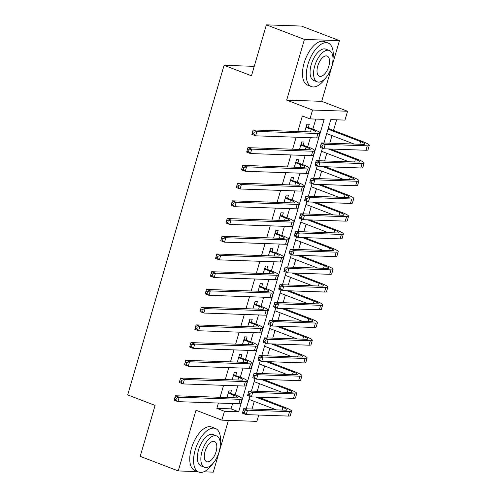 <?xml version="1.0" encoding="UTF-8"?>
<svg xmlns="http://www.w3.org/2000/svg" width="497" height="497" viewBox="0 0 497 497"><rect width="100%" height="100%" fill="white"/><g stroke="black" fill="none" stroke-linecap="round" stroke-linejoin="round"><path stroke-width="0.75" d="M258.738 415.051L256.893 421.363L221.873 420.151L224.47 411.292L238.666 411.783L324.168 119.379L309.973 118.889L312.563 110.03L347.577 111.241L344.986 120.1L330.791 119.609L323.957 142.993M203.714 471.821L213.269 472.15L228.409 420.381M221.873 420.151L195.998 410.242L178.249 470.939L140.197 456.364L155.095 405.415L127.692 394.922L224.079 65.306L251.482 75.799L266.38 24.85L301.393 26.061L339.451 40.636L304.431 39.425L286.682 100.121L312.563 110.03M286.682 100.121L321.702 101.332L339.451 40.636M321.702 101.332L347.577 111.241M252.041 409.019L254.265 401.402M257.222 391.294L259.446 383.684M262.404 373.576L264.634 365.96M267.585 355.852L269.815 348.242M272.766 338.134L274.996 330.517M277.953 320.41L280.178 312.799M283.135 302.692L285.359 295.075M288.316 284.967L290.54 277.357M293.497 267.243L295.721 259.633M298.678 249.525L300.909 241.909M303.86 231.801L306.09 224.19M309.041 214.083L311.271 206.466M314.228 196.358L316.452 188.748M319.409 178.64L321.634 171.024M324.591 160.916L326.815 153.306M329.772 143.198L331.996 135.582M333.512 130.413L336.612 119.814M178.249 470.939L197.607 471.61M266.38 24.85L304.431 39.425M230.62 393.189L231.527 390.089L229.16 390.008L226.974 397.544M235.802 375.471L236.709 372.365L234.342 372.284L232.155 379.826M240.983 357.747L241.89 354.647L239.523 354.566L237.336 362.102M246.164 340.029L247.071 336.923L244.704 336.842L242.517 344.378M251.345 322.304L252.252 319.204L249.885 319.124L247.699 326.659M256.527 304.58L257.434 301.48L255.067 301.399L252.867 308.929M261.708 286.862L262.615 283.762L260.254 283.681L258.067 291.217M266.895 269.138L267.802 266.038L265.435 265.957L263.23 273.493M272.076 251.42L272.983 248.32L270.616 248.239L268.43 255.775M277.258 233.696L278.165 230.596L275.798 230.515L273.592 238.044M282.439 215.978L283.346 212.878L280.979 212.791L278.792 220.333M287.62 198.253L288.527 195.153L286.16 195.072L283.955 202.608M292.801 180.535L293.708 177.435L291.341 177.348L289.155 184.89M297.983 162.811L298.89 159.711L296.529 159.63L294.323 167.166M303.17 145.093L304.077 141.993L301.71 141.906L299.523 149.448M309.973 118.889L302.362 115.975L297.827 131.488M296.144 137.228L292.64 149.206M290.962 154.952L287.459 166.93M285.781 172.67L282.277 184.648M280.6 190.394L277.096 202.372M275.419 208.113L271.915 220.09M270.238 225.837L266.734 237.814M265.05 243.555L261.552 255.533M259.869 261.279L256.365 273.257M254.688 278.997L251.184 290.981M249.506 296.721L246.003 308.699M244.325 314.439L240.821 326.423M239.144 332.164L235.64 344.141M233.963 349.888L230.459 361.866M228.775 367.606L225.278 379.584M223.594 385.33L220.09 397.308M218.413 403.048L216.854 408.379L231.055 408.869L232.608 403.539M235.131 394.916L237.79 385.821M240.312 377.198L242.977 368.097M245.493 359.474L248.158 350.379M250.681 341.756L253.34 332.655M255.862 324.032L258.521 314.936M261.043 306.314L263.702 297.212M266.224 288.589L268.883 279.488M271.405 270.871L274.064 261.77M276.587 253.147L279.252 244.046M281.768 235.429L284.433 226.328M286.949 217.705L289.614 208.603M292.137 199.987L294.796 190.885M297.318 182.262L299.977 173.161M302.499 164.538L305.158 155.443M307.68 146.82L310.339 137.719M312.861 129.096L315.788 119.094M308.351 127.369L309.258 124.269L306.891 124.188L304.686 131.717M254.24 66.349L224.079 65.306M216.854 408.379L224.47 411.292M322.429 148.218L318.77 160.717M317.241 165.942L313.588 178.435M312.06 183.66L308.407 196.16M306.879 201.384L303.226 213.878M301.698 219.109L298.045 231.602M296.516 236.827L292.863 249.326M291.335 254.551L287.682 267.044M286.154 272.269L282.495 284.769M280.967 289.993L277.314 302.487M275.785 307.711L272.132 320.211M270.604 325.436L266.951 337.929M265.423 343.154L261.77 355.653M260.242 360.878L256.589 373.371M255.06 378.596L251.407 391.096M249.879 396.32L246.22 408.814M231.055 408.869L238.666 411.783M305.984 127.288L311.234 129.301A9.331 1.342 -163.7 0 1 315.458 131.755A9.331 1.342 -163.7 0 1 314.116 132.053L253.116 129.941L256.924 131.394L317.918 133.507A13.997 2.019 16.3 0 0 319.931 133.066A13.997 2.019 16.3 0 0 313.601 129.382L306.14 126.76M306.282 126.257L306.817 126.785M254.16 132.245L256.924 131.394L255.626 135.824L251.824 134.37L253.116 129.941L252.122 133.432L253.644 134.016L254.16 132.245L252.638 131.662M253.644 134.016L255.626 135.824L316.626 137.936A13.997 2.019 16.3 0 0 318.639 137.495L319.931 133.066M251.824 134.37L252.122 133.432M322.46 145.217L320.938 144.633L320.422 146.404L321.944 146.988L322.46 145.217L325.224 144.366L323.926 148.796L320.124 147.336L321.416 142.906L325.224 144.366L367.289 145.82A13.997 2.019 16.3 0 0 369.308 145.379A13.997 2.019 16.3 0 0 362.972 141.695L328.225 128.388M328.008 129.127L360.605 141.614A9.331 1.342 -163.7 0 1 364.829 144.068A9.331 1.342 -163.7 0 1 363.487 144.366L321.416 142.906L320.938 144.633M326.715 133.563L354.075 144.037M321.944 146.988L323.926 148.796L365.997 150.249A13.997 2.019 16.3 0 0 368.01 149.808L369.308 145.379M320.124 147.336L320.422 146.404M282.035 25.39A23.322 11.35 111 0 0 278.363 25.266M332.984 58.696A23.322 11.35 111 0 0 328.113 43.034A23.322 11.35 111 0 0 307.941 64.405A23.322 11.35 111 0 0 311.433 86.596A23.322 11.35 111 0 0 325.516 78.197M328.113 43.034L324.305 41.58A23.322 11.35 111 0 0 304.139 62.951A23.322 11.35 111 0 0 307.624 85.136L311.433 86.596M317.266 81.837L313.769 80.495A16.792 8.169 -69 0 1 311.252 64.523A16.792 8.169 -69 0 1 325.777 49.135L329.281 50.477A16.792 8.169 111 0 0 314.756 65.859A16.792 8.169 111 0 0 317.266 81.837A16.792 8.169 111 0 0 331.791 66.449A16.792 8.169 111 0 0 329.281 50.477M317.782 65.964A10.822 5.268 111 0 0 319.403 76.265A10.822 5.268 111 0 0 328.766 66.349A10.822 5.268 111 0 0 327.144 56.049A10.822 5.268 111 0 0 317.782 65.964M220.277 444.132A23.322 11.35 111 0 0 215.4 428.476A23.322 11.35 111 0 0 195.234 449.847A23.322 11.35 111 0 0 198.719 472.038A23.322 11.35 111 0 0 212.803 463.639M215.4 428.476L211.598 427.016A23.322 11.35 111 0 0 191.426 448.387A23.322 11.35 111 0 0 194.917 470.578L198.719 472.038M204.559 467.279L201.055 465.938A16.792 8.169 -69 0 1 198.545 449.959A16.792 8.169 -69 0 1 213.07 434.571L216.568 435.912A16.792 8.169 111 0 0 202.043 451.301A16.792 8.169 111 0 0 204.559 467.279A16.792 8.169 111 0 0 219.084 451.891A16.792 8.169 111 0 0 216.568 435.912M205.075 451.406A10.822 5.268 111 0 0 206.69 461.701A10.822 5.268 111 0 0 216.052 451.785A10.822 5.268 111 0 0 214.431 441.491A10.822 5.268 111 0 0 205.075 451.406M300.803 145.012L306.053 147.019A9.331 1.342 -163.7 0 1 310.277 149.473A9.331 1.342 -163.7 0 1 308.929 149.771L247.935 147.659L251.743 149.119L312.737 151.231A13.997 2.019 16.3 0 0 314.75 150.784A13.997 2.019 16.3 0 0 308.42 147.1L300.958 144.484M301.101 143.975L301.636 144.503M248.978 149.97L251.743 149.119L250.445 153.548L246.642 152.088L247.935 147.659L246.941 151.156L248.463 151.74L248.978 149.97L247.456 149.386M248.463 151.74L250.445 153.548L311.439 155.66A13.997 2.019 16.3 0 0 313.458 155.213L314.75 150.784M246.642 152.088L246.941 151.156M295.622 162.73L300.871 164.743A9.331 1.342 -163.7 0 1 305.09 167.197A9.331 1.342 -163.7 0 1 303.748 167.495L242.753 165.383L246.555 166.837L307.556 168.949A13.997 2.019 16.3 0 0 309.569 168.508A13.997 2.019 16.3 0 0 303.238 164.824L295.771 162.202M295.92 161.699L296.454 162.227M243.797 167.688L246.555 166.837L245.263 171.266L241.455 169.812L242.753 165.383L241.759 168.874L243.281 169.458L243.797 167.688L242.275 167.104M243.281 169.458L245.263 171.266L306.258 173.378A13.997 2.019 16.3 0 0 308.277 172.937L309.569 168.508M241.455 169.812L241.759 168.874M290.434 180.454L295.69 182.461A9.331 1.342 -163.7 0 1 299.908 184.915A9.331 1.342 -163.7 0 1 298.567 185.213L237.572 183.101L241.374 184.561L302.375 186.673A13.997 2.019 16.3 0 0 304.388 186.226A13.997 2.019 16.3 0 0 298.057 182.542L290.59 179.926M290.739 179.423L291.273 179.945M238.616 185.412L241.374 184.561L240.082 188.99L236.274 187.531L237.572 183.101L236.578 186.599L238.1 187.183L238.616 185.412L237.094 184.828M238.1 187.183L240.082 188.99L301.076 191.103A13.997 2.019 16.3 0 0 303.089 190.655L304.388 186.226M236.274 187.531L236.578 186.599M285.253 198.173L290.509 200.185A9.331 1.342 -163.7 0 1 294.727 202.639A9.331 1.342 -163.7 0 1 293.385 202.938L232.391 200.825L236.193 202.279L297.194 204.391A13.997 2.019 16.3 0 0 299.206 203.95A13.997 2.019 16.3 0 0 292.87 200.266L285.408 197.644M285.558 197.141L286.092 197.669M233.435 203.13L236.193 202.279L234.901 206.715L231.093 205.255L232.391 200.825L231.391 204.323L232.913 204.901L233.435 203.13L231.913 202.546M232.913 204.901L234.901 206.715L295.895 208.821A13.997 2.019 16.3 0 0 297.908 208.38L299.206 203.95M231.093 205.255L231.391 204.323M317.279 162.935L315.757 162.351L315.241 164.122L316.763 164.706L317.279 162.935L320.043 162.084L318.745 166.514L314.943 165.06L316.235 160.63L320.043 162.084L362.108 163.544A13.997 2.019 16.3 0 0 364.127 163.097A13.997 2.019 16.3 0 0 357.79 159.419L330.667 149.025M328.3 148.945L355.423 159.332A9.331 1.342 -163.7 0 1 359.648 161.786A9.331 1.342 -163.7 0 1 358.306 162.084L316.235 160.63L315.757 162.351M321.534 151.281L348.894 161.761M316.763 164.706L318.745 166.514L360.816 167.974A13.997 2.019 16.3 0 0 362.829 167.526L364.127 163.097M314.943 165.06L315.241 164.122M312.097 180.66L310.575 180.076L310.06 181.846L311.582 182.43L312.097 180.66L314.862 179.808L313.564 184.238L309.755 182.778L311.054 178.348L314.862 179.808L356.927 181.262A13.997 2.019 16.3 0 0 358.94 180.821A13.997 2.019 16.3 0 0 352.609 177.137L325.485 166.75M323.118 166.669L350.242 177.056A9.331 1.342 -163.7 0 1 354.467 179.51A9.331 1.342 -163.7 0 1 353.125 179.808L311.054 178.348L310.575 180.076M316.347 169.005L343.713 179.479M311.582 182.43L313.564 184.238L355.635 185.692A13.997 2.019 16.3 0 0 357.647 185.251L358.94 180.821M309.755 182.778L310.06 181.846M306.916 198.378L305.394 197.794L304.878 199.57L306.4 200.148L306.916 198.378L309.674 197.526L308.382 201.962L304.574 200.502L305.872 196.073L309.674 197.526L351.746 198.986A13.997 2.019 16.3 0 0 353.758 198.539A13.997 2.019 16.3 0 0 347.428 194.861L320.304 184.474M317.937 184.387L345.061 194.774A9.331 1.342 -163.7 0 1 349.285 197.234A9.331 1.342 -163.7 0 1 347.937 197.526L305.872 196.073L305.394 197.794M311.165 186.723L338.532 197.203M306.4 200.148L308.382 201.962L350.447 203.416A13.997 2.019 16.3 0 0 352.466 202.969L353.758 198.539M304.574 200.502L304.878 199.57M301.735 216.102L300.213 215.518L299.691 217.288L301.213 217.872L301.735 216.102L304.493 215.251L303.201 219.68L299.393 218.22L300.691 213.791L304.493 215.251L346.564 216.704A13.997 2.019 16.3 0 0 348.577 216.263A13.997 2.019 16.3 0 0 342.247 212.579L315.123 202.192M312.756 202.111L339.88 212.499A9.331 1.342 -163.7 0 1 344.098 214.952A9.331 1.342 -163.7 0 1 342.756 215.251L300.691 213.791L300.213 215.518M305.984 204.447L333.344 214.921M301.213 217.872L303.201 219.68L345.266 221.134A13.997 2.019 16.3 0 0 347.285 220.693L348.577 216.263M299.393 218.22L299.691 217.288M280.072 215.897L285.321 217.903A9.331 1.342 -163.7 0 1 289.546 220.357A9.331 1.342 -163.7 0 1 288.204 220.656L227.21 218.543L231.012 220.003L292.006 222.116A13.997 2.019 16.3 0 0 294.025 221.668A13.997 2.019 16.3 0 0 287.688 217.99L280.227 215.369M280.376 214.866L280.904 215.387M228.253 220.854L231.012 220.003L229.72 224.433L225.911 222.973L227.21 218.543L226.21 222.041L227.732 222.625L228.253 220.854L226.731 220.27M227.732 222.625L229.72 224.433L290.714 226.545A13.997 2.019 16.3 0 0 292.727 226.098L294.025 221.668M225.911 222.973L226.21 222.041M296.554 233.82L295.032 233.236L294.51 235.013L296.032 235.59L296.554 233.82L299.312 232.969L298.02 237.404L294.212 235.945L295.51 231.515L299.312 232.969L341.383 234.429A13.997 2.019 16.3 0 0 343.396 233.981A13.997 2.019 16.3 0 0 337.065 230.304L309.935 219.916M307.575 219.829L334.698 230.217A9.331 1.342 -163.7 0 1 338.917 232.677A9.331 1.342 -163.7 0 1 337.575 232.969L295.51 231.515L295.032 233.236M300.803 222.165L328.163 232.646M296.032 235.59L298.02 237.404L340.085 238.858A13.997 2.019 16.3 0 0 342.098 238.411L343.396 233.981M294.212 235.945L294.51 235.013M274.891 233.615L280.14 235.628A9.331 1.342 -163.7 0 1 284.365 238.082A9.331 1.342 -163.7 0 1 283.023 238.38L222.022 236.268L225.831 237.721L286.825 239.834A13.997 2.019 16.3 0 0 288.844 239.392A13.997 2.019 16.3 0 0 282.507 235.708L275.046 233.087M275.195 232.584L275.723 233.112M223.072 238.572L225.831 237.721L224.532 242.157L220.73 240.697L222.022 236.268L221.028 239.765L222.55 240.343L223.072 238.572L221.55 237.988M222.55 240.343L224.532 242.157L285.533 244.263A13.997 2.019 16.3 0 0 287.546 243.822L288.844 239.392M220.73 240.697L221.028 239.765M291.372 251.544L289.85 250.96L289.329 252.731L290.851 253.315L291.372 251.544L294.131 250.693L292.832 255.123L289.03 253.669L290.323 249.233L294.131 250.693L336.202 252.147A13.997 2.019 16.3 0 0 338.215 251.706A13.997 2.019 16.3 0 0 331.878 248.022L304.754 237.634M302.387 237.554L329.517 247.941A9.331 1.342 -163.7 0 1 333.736 250.395A9.331 1.342 -163.7 0 1 332.394 250.693L290.323 249.233L289.85 250.96M295.622 239.889L322.982 250.364M290.851 253.315L292.832 255.123L334.903 256.576A13.997 2.019 16.3 0 0 336.916 256.135L338.215 251.706M289.03 253.669L289.329 252.731M269.709 251.339L274.959 253.346A9.331 1.342 -163.7 0 1 279.184 255.806A9.331 1.342 -163.7 0 1 277.842 256.098L216.841 253.986L220.649 255.446L281.644 257.558A13.997 2.019 16.3 0 0 283.657 257.111A13.997 2.019 16.3 0 0 277.326 253.433L269.865 250.811M270.008 250.308L270.542 250.83M217.885 256.297L220.649 255.446L219.351 259.875L215.549 258.421L216.841 253.986L215.847 257.483L217.369 258.067L217.885 256.297L216.363 255.713M217.369 258.067L219.351 259.875L280.351 261.987A13.997 2.019 16.3 0 0 282.364 261.54L283.657 257.111M215.549 258.421L215.847 257.483M286.185 269.262L284.663 268.678L284.147 270.455L285.669 271.033L286.185 269.262L288.95 268.417L287.651 272.847L283.849 271.387L285.141 266.957L288.95 268.417L331.014 269.871A13.997 2.019 16.3 0 0 333.033 269.424A13.997 2.019 16.3 0 0 326.697 265.746L299.573 255.359M297.206 255.272L324.33 265.665A9.331 1.342 -163.7 0 1 328.554 268.119A9.331 1.342 -163.7 0 1 327.212 268.411L285.141 266.957L284.663 268.678M290.441 257.608L317.8 268.088M285.669 271.033L287.651 272.847L329.722 274.301A13.997 2.019 16.3 0 0 331.735 273.859L333.033 269.424M283.849 271.387L284.147 270.455M264.528 269.057L269.778 271.07A9.331 1.342 -163.7 0 1 274.002 273.524A9.331 1.342 -163.7 0 1 272.654 273.822L211.66 271.71L215.468 273.17L276.462 275.276A13.997 2.019 16.3 0 0 278.475 274.835A13.997 2.019 16.3 0 0 272.145 271.151L264.684 268.529M264.826 268.026L265.361 268.554M212.704 274.015L215.468 273.17L214.17 277.599L210.368 276.139L211.66 271.71L210.666 275.208L212.188 275.785L212.704 274.015L211.182 273.431M212.188 275.785L214.17 277.599L275.164 279.705A13.997 2.019 16.3 0 0 277.183 279.264L278.475 274.835M210.368 276.139L210.666 275.208M281.004 286.986L279.482 286.402L278.966 288.173L280.488 288.757L281.004 286.986L283.768 286.135L282.47 290.565L278.668 289.111L279.96 284.675L283.768 286.135L325.833 287.589A13.997 2.019 16.3 0 0 327.852 287.148A13.997 2.019 16.3 0 0 321.516 283.464L294.392 273.077M292.025 272.996L319.149 283.383A9.331 1.342 -163.7 0 1 323.373 285.837A9.331 1.342 -163.7 0 1 322.031 286.135L279.96 284.675L279.482 286.402M285.259 275.332L312.619 285.806M280.488 288.757L282.47 290.565L324.541 292.025A13.997 2.019 16.3 0 0 326.554 291.577L327.852 287.148M278.668 289.111L278.966 288.173M259.347 286.781L264.597 288.794A9.331 1.342 -163.7 0 1 268.821 291.248A9.331 1.342 -163.7 0 1 267.473 291.54L206.479 289.428L210.287 290.888L271.281 293A13.997 2.019 16.3 0 0 273.294 292.553A13.997 2.019 16.3 0 0 266.964 288.875L259.496 286.253M259.645 285.75L260.18 286.278M207.522 291.739L210.287 290.888L208.988 295.317L205.18 293.864L206.479 289.428L205.485 292.926L207.007 293.51L207.522 291.739L206 291.155M207.007 293.51L208.988 295.317L269.983 297.43A13.997 2.019 16.3 0 0 272.002 296.982L273.294 292.553M205.18 293.864L205.485 292.926M275.823 304.704L274.301 304.121L273.785 305.897L275.307 306.481L275.823 304.704L278.587 303.86L277.289 308.289L273.48 306.829L274.779 302.4L278.587 303.86L320.652 305.313A13.997 2.019 16.3 0 0 322.665 304.866A13.997 2.019 16.3 0 0 316.334 301.188L289.211 290.801M286.844 290.72L313.967 301.107A9.331 1.342 -163.7 0 1 318.192 303.561A9.331 1.342 -163.7 0 1 316.85 303.853L274.779 302.4L274.301 304.121M280.072 293.05L307.438 303.53M275.307 306.481L277.289 308.289L319.36 309.743A13.997 2.019 16.3 0 0 321.373 309.302L322.665 304.866M273.48 306.829L273.785 305.897M254.16 304.499L259.415 306.512A9.331 1.342 -163.7 0 1 263.634 308.966A9.331 1.342 -163.7 0 1 262.292 309.264L201.297 307.152L205.099 308.612L266.1 310.718A13.997 2.019 16.3 0 0 268.113 310.277A13.997 2.019 16.3 0 0 261.782 306.593L254.315 303.971M254.464 303.468L254.998 303.996M202.341 309.457L205.099 308.612L203.807 313.042L199.999 311.582L201.297 307.152L200.303 310.65L201.825 311.234L202.341 309.457L200.819 308.873M201.825 311.234L203.807 313.042L264.802 315.154A13.997 2.019 16.3 0 0 266.814 314.707L268.113 310.277M199.999 311.582L200.303 310.65M270.641 322.429L269.119 321.845L268.604 323.615L270.126 324.199L270.641 322.429L273.4 321.578L272.107 326.007L268.299 324.553L269.598 320.124L273.4 321.578L315.471 323.031A13.997 2.019 16.3 0 0 317.484 322.59A13.997 2.019 16.3 0 0 311.153 318.906L284.029 308.519M281.662 308.438L308.786 318.826A9.331 1.342 -163.7 0 1 313.011 321.279A9.331 1.342 -163.7 0 1 311.662 321.578L269.598 320.124L269.119 321.845M274.891 310.774L302.257 321.248M270.126 324.199L272.107 326.007L314.172 327.467A13.997 2.019 16.3 0 0 316.191 327.02L317.484 322.59M268.299 324.553L268.604 323.615M248.978 322.224L254.234 324.237A9.331 1.342 -163.7 0 1 258.452 326.691A9.331 1.342 -163.7 0 1 257.111 326.983L196.116 324.876L199.918 326.33L260.919 328.442A13.997 2.019 16.3 0 0 262.932 327.995A13.997 2.019 16.3 0 0 256.595 324.317L249.134 321.696M249.283 321.192L249.817 321.721M197.16 327.181L199.918 326.33L198.626 330.76L194.818 329.306L196.116 324.876L195.116 328.368L196.638 328.952L197.16 327.181L195.638 326.597M196.638 328.952L198.626 330.76L259.62 332.872A13.997 2.019 16.3 0 0 261.633 332.431L262.932 327.995M194.818 329.306L195.116 328.368M265.46 340.147L263.938 339.569L263.416 341.34L264.944 341.924L265.46 340.147L268.218 339.302L266.926 343.731L263.118 342.271L264.416 337.842L268.218 339.302L310.29 340.756A13.997 2.019 16.3 0 0 312.302 340.308A13.997 2.019 16.3 0 0 305.972 336.631L278.848 326.243M276.481 326.162L303.605 336.55A9.331 1.342 -163.7 0 1 307.823 339.004A9.331 1.342 -163.7 0 1 306.481 339.296L264.416 337.842L263.938 339.569M269.709 328.492L297.076 338.973M264.944 341.924L266.926 343.731L308.991 345.185A13.997 2.019 16.3 0 0 311.01 344.744L312.302 340.308M263.118 342.271L263.416 341.34M243.797 339.942L249.047 341.955A9.331 1.342 -163.7 0 1 253.271 344.409A9.331 1.342 -163.7 0 1 251.929 344.707L190.935 342.595L194.737 344.054L255.731 346.161A13.997 2.019 16.3 0 0 257.75 345.719A13.997 2.019 16.3 0 0 251.414 342.035L243.952 339.414M244.102 338.911L244.63 339.439M191.979 344.899L194.737 344.054L193.445 348.484L189.637 347.024L190.935 342.595L189.935 346.092L191.457 346.676L191.979 344.899L190.457 344.322M191.457 346.676L193.445 348.484L254.439 350.596A13.997 2.019 16.3 0 0 256.452 350.149L257.75 345.719M189.637 347.024L189.935 346.092M260.279 357.871L258.757 357.287L258.235 359.058L259.757 359.642L260.279 357.871L263.037 357.02L261.745 361.449L257.937 359.996L259.235 355.566L263.037 357.02L305.108 358.48A13.997 2.019 16.3 0 0 307.121 358.033A13.997 2.019 16.3 0 0 300.791 354.349L273.661 343.961M271.3 343.881L298.424 354.268A9.331 1.342 -163.7 0 1 302.642 356.722A9.331 1.342 -163.7 0 1 301.3 357.02L259.235 355.566L258.757 357.287M264.528 346.216L291.888 356.697M259.757 359.642L261.745 361.449L303.81 362.909A13.997 2.019 16.3 0 0 305.823 362.462L307.121 358.033M257.937 359.996L258.235 359.058M238.616 357.666L243.865 359.679A9.331 1.342 -163.7 0 1 248.09 362.133A9.331 1.342 -163.7 0 1 246.748 362.425L185.748 360.319L189.556 361.773L250.55 363.885A13.997 2.019 16.3 0 0 252.569 363.437A13.997 2.019 16.3 0 0 246.232 359.76L238.771 357.138M238.92 356.635L239.448 357.163M186.797 362.624L189.556 361.773L188.257 366.202L184.455 364.748L185.748 360.319L184.754 363.81L186.276 364.394L186.797 362.624L185.275 362.04M186.276 364.394L188.257 366.202L249.258 368.314A13.997 2.019 16.3 0 0 251.271 367.873L252.569 363.437M184.455 364.748L184.754 363.81M255.098 375.589L253.576 375.011L253.054 376.782L254.576 377.366L255.098 375.589L257.856 374.744L256.558 379.174L252.756 377.714L254.048 373.284L257.856 374.744L299.927 376.198A13.997 2.019 16.3 0 0 301.94 375.757A13.997 2.019 16.3 0 0 295.603 372.073L268.479 361.686M266.112 361.605L293.242 371.992A9.331 1.342 -163.7 0 1 297.461 374.446A9.331 1.342 -163.7 0 1 296.119 374.744L254.048 373.284L253.576 375.011M259.347 363.934L286.707 374.415M254.576 377.366L256.558 379.174L298.629 380.627A13.997 2.019 16.3 0 0 300.642 380.186L301.94 375.757M252.756 377.714L253.054 376.782M233.435 375.384L238.684 377.397A9.331 1.342 -163.7 0 1 242.909 379.851A9.331 1.342 -163.7 0 1 241.567 380.149L180.566 378.037L184.375 379.497L245.369 381.609A13.997 2.019 16.3 0 0 247.382 381.162A13.997 2.019 16.3 0 0 241.051 377.478L233.59 374.856M233.733 374.353L234.267 374.881M181.61 380.342L184.375 379.497L183.076 383.926L179.274 382.466L180.566 378.037L179.572 381.534L181.094 382.118L181.61 380.342L180.088 379.764M181.094 382.118L183.076 383.926L244.077 386.039A13.997 2.019 16.3 0 0 246.09 385.591L247.382 381.162M179.274 382.466L179.572 381.534M249.916 393.313L248.388 392.729L247.873 394.5L249.395 395.084L249.916 393.313L252.675 392.462L251.376 396.892L247.574 395.438L248.867 391.009L252.675 392.462L294.74 393.922A13.997 2.019 16.3 0 0 296.759 393.475A13.997 2.019 16.3 0 0 290.422 389.791L263.298 379.404M260.931 379.323L288.055 389.71A9.331 1.342 -163.7 0 1 292.279 392.164A9.331 1.342 -163.7 0 1 290.938 392.462L248.867 391.009L248.388 392.729M254.166 381.659L281.526 392.139M249.395 395.084L251.376 396.892L293.447 398.352A13.997 2.019 16.3 0 0 295.46 397.904L296.759 393.475M247.574 395.438L247.873 394.5M228.253 393.108L233.503 395.121A9.331 1.342 -163.7 0 1 237.728 397.575A9.331 1.342 -163.7 0 1 236.379 397.867L175.385 395.761L179.193 397.215L240.188 399.327A13.997 2.019 16.3 0 0 242.201 398.886A13.997 2.019 16.3 0 0 235.87 395.202L228.409 392.58M228.552 392.077L229.086 392.605M176.429 398.066L179.193 397.215L177.895 401.644L174.093 400.191L175.385 395.761L174.391 399.253L175.913 399.837L176.429 398.066L174.907 397.482M175.913 399.837L177.895 401.644L238.889 403.757A13.997 2.019 16.3 0 0 240.908 403.315L242.201 398.886M174.093 400.191L174.391 399.253M244.729 411.031L243.207 410.454L242.691 412.224L244.213 412.808L244.729 411.031L247.494 410.187L246.195 414.616L242.393 413.156L243.685 408.727L247.494 410.187L289.558 411.64A13.997 2.019 16.3 0 0 291.577 411.199A13.997 2.019 16.3 0 0 285.241 407.515L258.117 397.128M255.75 397.047L282.874 407.434A9.331 1.342 -163.7 0 1 287.098 409.888A9.331 1.342 -163.7 0 1 285.756 410.187L243.685 408.727L243.207 410.454M248.985 399.377L276.344 409.857M244.213 412.808L246.195 414.616L288.266 416.07A13.997 2.019 16.3 0 0 290.279 415.629L291.577 411.199M242.393 413.156L242.691 412.224M311.234 129.301L310.47 131.922M317.918 133.507L316.626 137.936M360.605 141.614L359.84 144.236M367.289 145.82L365.997 150.249M306.053 147.019L305.282 149.647M312.737 151.231L311.439 155.66M300.871 164.743L300.101 167.365M307.556 168.949L306.258 173.378M295.69 182.461L294.92 185.089M302.375 186.673L301.076 191.103M290.509 200.185L289.739 202.807M297.194 204.391L295.895 208.821M355.423 159.332L354.659 161.96M362.108 163.544L360.816 167.974M350.242 177.056L349.478 179.678M356.927 181.262L355.635 185.692M345.061 194.774L344.291 197.402M351.746 198.986L350.447 203.416M339.88 212.499L339.109 215.12M346.564 216.704L345.266 221.134M285.321 217.903L284.557 220.531M292.006 222.116L290.714 226.545M334.698 230.217L333.928 232.844M341.383 234.429L340.085 238.858M280.14 235.628L279.376 238.249M286.825 239.834L285.533 244.263M329.517 247.941L328.747 250.563M336.202 252.147L334.903 256.576M274.959 253.346L274.195 255.974M281.644 257.558L280.351 261.987M324.33 265.665L323.566 268.287M331.014 269.871L329.722 274.301M269.778 271.07L269.007 273.692M276.462 275.276L275.164 279.705M319.149 283.383L318.384 286.011M325.833 287.589L324.541 292.025M264.597 288.794L263.826 291.416M271.281 293L269.983 297.43M313.967 301.107L313.203 303.729M320.652 305.313L319.36 309.743M259.415 306.512L258.645 309.14M266.1 310.718L264.802 315.154M308.786 318.826L308.016 321.453M315.471 323.031L314.172 327.467M254.234 324.237L253.464 326.858M260.919 328.442L259.62 332.872M303.605 336.55L302.835 339.171M310.29 340.756L308.991 345.185M249.047 341.955L248.283 344.583M255.731 346.161L254.439 350.596M298.424 354.268L297.653 356.896M305.108 358.48L303.81 362.909M243.865 359.679L243.101 362.301M250.55 363.885L249.258 368.314M293.242 371.992L292.472 374.614M299.927 376.198L298.629 380.627M238.684 377.397L237.92 380.025M245.369 381.609L244.077 386.039M288.055 389.71L287.291 392.338M294.74 393.922L293.447 398.352M233.503 395.121L232.739 397.743M240.188 399.327L238.889 403.757M282.874 407.434L282.11 410.056M289.558 411.64L288.266 416.07"/></g></svg>
